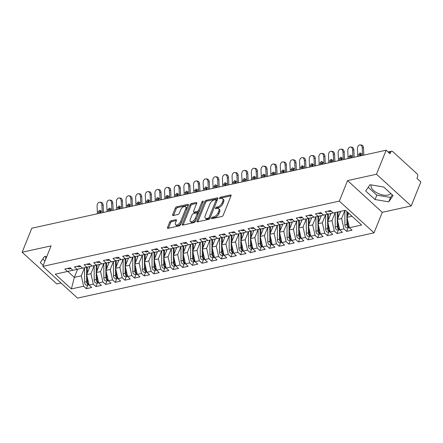 <?xml version="1.0" encoding="UTF-8"?>
<svg xmlns="http://www.w3.org/2000/svg" width="443" height="443" viewBox="0 0 443 443"><rect width="100%" height="100%" fill="white"/><g stroke="black" fill="none" stroke-linecap="round" stroke-linejoin="round"><path stroke-width="0.66" d="M211.427 218.094A0.941 0.482 -47.6 0 0 211.455 218.643A0.941 0.482 -47.6 0 0 211.787 218.704L221.843 216.489A1.346 0.692 -47.6 0 0 223.222 215.204L231.008 195.828A1.346 0.692 -47.6 0 0 230.969 195.042A1.346 0.692 -47.6 0 0 230.498 194.959L220.442 197.174A0.941 0.482 -47.6 0 0 219.473 198.071A0.941 0.482 -47.6 0 0 219.501 198.619A0.941 0.482 -47.6 0 0 219.833 198.68L221.135 198.392A4.303 2.209 -47.6 0 1 222.657 198.663A4.303 2.209 -47.6 0 1 222.779 201.172L222.131 202.789A4.303 2.209 -47.6 0 1 217.718 206.898L216.417 207.186A0.941 0.482 -47.6 0 0 215.453 208.083A0.941 0.482 -47.6 0 0 215.481 208.631A0.941 0.482 -47.6 0 0 215.813 208.692L217.114 208.404A4.303 2.209 -47.6 0 1 218.632 208.675A4.303 2.209 -47.6 0 1 218.753 211.184L218.106 212.801A4.303 2.209 -47.6 0 1 213.692 216.909L212.391 217.197A0.941 0.482 -47.6 0 0 211.427 218.094M390.748 193.447A10.687 5.405 21.9 0 1 387.907 195.081A10.687 5.405 21.9 0 1 376.135 192.412A10.687 5.405 21.9 0 1 371.223 184.919M171.087 220.747A1.346 0.692 -47.6 0 0 169.708 222.032L167.526 227.464A1.346 0.692 -47.6 0 0 167.565 228.25A1.346 0.692 -47.6 0 0 168.035 228.333L179.205 225.875A1.346 0.692 -47.6 0 0 180.583 224.59L188.375 205.214A1.346 0.692 -47.6 0 0 188.336 204.428A1.346 0.692 -47.6 0 0 187.86 204.345L176.691 206.803A1.346 0.692 -47.6 0 0 175.312 208.088L172.676 214.656A1.346 0.692 -47.6 0 0 172.715 215.442A1.346 0.692 -47.6 0 0 173.185 215.525L177.97 214.473A1.346 0.692 -47.6 0 0 179.349 213.188L180.655 209.932A3.599 1.85 -47.6 0 1 183.07 207.058A3.599 1.85 -47.6 0 1 185.611 206.72A3.599 1.85 -47.6 0 1 185.717 208.814L180.589 221.572A3.599 1.85 -47.6 0 1 178.175 224.446A3.599 1.85 -47.6 0 1 175.633 224.784A3.599 1.85 -47.6 0 1 175.528 222.685L176.38 220.559A1.346 0.692 -47.6 0 0 176.342 219.778A1.346 0.692 -47.6 0 0 175.871 219.695L171.087 220.747L171.956 221.539A1.346 0.692 -47.6 0 0 170.577 222.823L168.395 228.256L167.526 227.464M376.489 174.232L347.561 180.6L382.27 212.324L411.193 205.956L376.489 174.232L386.141 150.216L390.05 153.782L390.754 152.027L388.638 152.497M347.561 180.6L339.316 201.111L42.833 266.376L51.078 245.871L22.15 252.239L31.807 228.217L386.141 150.216M196.958 220.985A1.346 0.692 -47.6 0 0 196.997 221.771A1.346 0.692 -47.6 0 0 197.473 221.854L208.636 219.396A1.346 0.692 -47.6 0 0 210.021 218.111L217.806 198.735A1.346 0.692 -47.6 0 0 217.768 197.949A1.346 0.692 -47.6 0 0 217.291 197.866L206.128 200.325A1.346 0.692 -47.6 0 0 204.749 201.609L196.958 220.985L197.822 221.777L205.613 202.401L204.749 201.609M193.923 222.635L182.754 225.094A1.346 0.692 -47.6 0 1 182.278 225.011A1.346 0.692 -47.6 0 1 182.239 224.224L190.03 204.849A1.346 0.692 -47.6 0 1 191.409 203.564L196.188 202.512A1.346 0.692 -47.6 0 1 196.664 202.595A1.346 0.692 -47.6 0 1 196.703 203.381L193.541 211.239A1.346 0.692 -47.6 0 0 193.585 212.025A1.346 0.692 -47.6 0 0 194.056 212.108L197.229 211.411A1.346 0.692 -47.6 0 0 198.608 210.126L201.897 201.942A0.941 0.482 -47.6 0 1 202.529 201.194A0.941 0.482 -47.6 0 1 203.193 201.1A0.941 0.482 -47.6 0 1 203.221 201.654L195.302 221.35A1.346 0.692 -47.6 0 1 193.923 222.635M339.316 201.111L374.025 232.835L77.536 298.106L42.833 266.376M348.115 227.746L346.653 231.379L352.052 230.194L349.361 227.735L361.61 225.038L345.468 210.287L333.225 212.983L330.533 210.525L325.134 211.71L327.826 214.168L323.584 215.104L320.893 212.646L315.494 213.831L318.185 216.289L313.937 217.225L311.252 214.766L305.853 215.957L308.538 218.416L304.297 219.346L301.605 216.887L296.206 218.078L298.898 220.536L294.656 221.472L291.965 219.014L286.566 220.199L289.257 222.657L285.015 223.593L282.324 221.135L276.925 222.325L279.616 224.784L275.374 225.714L272.683 223.255L267.284 224.446L269.975 226.905L265.728 227.84L263.042 225.382L257.643 226.567L260.329 229.025L256.087 229.961L253.402 227.503L247.997 228.693L250.688 231.152L246.446 232.082L243.755 229.624L238.356 230.814L241.047 233.273L236.806 234.209L234.114 231.75L228.715 232.935L231.407 235.394L227.165 236.329L224.474 233.871L219.075 235.061L221.766 237.52L217.519 238.45L214.833 235.992L209.434 237.182L212.119 239.641L207.878 240.577L205.192 238.118L199.787 239.303L202.479 241.762L198.237 242.698L195.546 240.239L190.147 241.429L192.838 243.888L188.596 244.818L185.905 242.36L180.506 243.55L183.197 246.009L178.955 246.945L176.264 244.486L170.865 245.671L173.556 248.13L169.315 249.066L166.623 246.607L161.224 247.792L163.91 250.251L159.668 251.187L156.983 248.728L151.584 249.918L154.269 252.377L150.027 253.307L147.336 250.849L141.937 252.039L144.628 254.498L140.387 255.434L137.695 252.975L132.296 254.16L134.988 256.619L130.746 257.555L128.055 255.096L122.656 256.287L125.347 258.745L121.105 259.676L118.414 257.217L113.015 258.407L115.701 260.866L111.459 261.802L108.773 259.343L103.374 260.528L106.06 262.987L101.818 263.923L99.127 261.464L93.728 262.655L96.419 265.113L92.177 266.044L89.486 263.585L84.087 264.776L86.778 267.234L82.536 268.17L79.845 265.711L74.446 266.896L77.137 269.355L72.896 270.291L70.204 267.832L64.805 269.023L67.497 271.481L72.84 270.241M346.653 231.379L343.962 228.92L339.72 229.856L337.372 219.462L340.634 211.35M338.469 229.873L337.012 233.505L342.411 232.315L339.72 229.856M337.012 233.505L334.321 231.047L330.079 231.977L327.731 221.583L331.01 213.432M328.828 231.994L327.371 235.626L332.771 234.436L330.079 231.977M327.371 235.626L324.68 233.168L320.439 234.098L318.091 223.704L321.369 215.553M319.187 234.114L317.725 237.747L323.124 236.556L320.439 234.098M317.725 237.747L315.039 235.288L310.792 236.224L308.45 225.83L311.722 217.674M309.546 236.235L308.084 239.868L313.483 238.683L310.792 236.224M308.084 239.868L305.393 237.409L301.151 238.345L298.803 227.951L302.082 219.8M299.905 238.362L298.444 241.994L303.843 240.804L301.151 238.345M298.444 241.994L295.752 239.536L291.511 240.466L289.163 230.072L292.441 221.921M290.259 240.483L288.803 244.115L294.202 242.925L291.511 240.466M288.803 244.115L286.112 241.656L281.87 242.592L279.522 232.198L282.8 224.042M280.618 242.603L279.162 246.236L284.561 245.051L281.87 242.592M279.162 246.236L276.471 243.777L272.229 244.713L269.881 234.319L273.159 226.168M270.978 244.73L269.516 248.362L274.915 247.172L272.229 244.713M269.516 248.362L266.83 245.904L262.583 246.834L260.24 236.44L263.513 228.289M261.337 246.851L259.875 250.483L265.274 249.293L262.583 246.834M259.875 250.483L257.184 248.025L252.942 248.96L250.594 238.567L253.872 230.41M251.696 248.972L250.234 252.604L255.633 251.419L252.942 248.96M250.234 252.604L247.543 250.145L243.301 251.081L240.953 240.687L244.231 232.536M242.05 251.098L240.593 254.731L245.992 253.54L243.301 251.081M240.593 254.731L237.902 252.272L233.66 253.202L231.312 242.808L234.591 234.657M232.409 253.219L230.953 256.851L236.352 255.661L233.66 253.202M230.953 256.851L228.261 254.393L224.02 255.329L221.672 244.935L224.95 236.778M222.768 255.34L221.306 258.972L226.705 257.787L224.02 255.329M221.306 258.972L218.62 256.514L214.379 257.449L212.031 247.056L215.309 238.899M213.127 257.466L211.665 261.099L217.064 259.908L214.379 257.449M211.665 261.099L208.974 258.64L204.732 259.57L202.385 249.176L205.663 241.025M203.487 259.587L202.025 263.22L207.424 262.029L204.732 259.57M202.025 263.22L199.333 260.761L195.092 261.697L192.744 251.303L196.022 243.146M193.846 261.708L192.384 265.34L197.783 264.155L195.092 261.697M192.384 265.34L189.693 262.882L185.451 263.818L183.103 253.424L186.381 245.267M184.199 263.834L182.743 267.467L188.142 266.276L185.451 263.818M182.743 267.467L180.052 265.008L175.81 265.938L173.462 255.545L176.74 247.393M174.559 265.955L173.097 269.588L178.501 268.397L175.81 265.938M173.097 269.588L170.411 267.129L166.169 268.059L163.821 257.665L167.1 249.514M164.918 268.076L163.456 271.709L168.855 270.518L166.169 268.059M163.456 271.709L160.77 269.25L156.523 270.186L154.175 259.792L157.453 251.635M155.277 270.197L153.815 273.829L159.214 272.644L156.523 270.186M153.815 273.829L151.124 271.371L146.882 272.307L144.534 261.913L147.812 253.761M145.636 272.323L144.174 275.956L149.573 274.765L146.882 272.307M144.174 275.956L141.483 273.497L137.241 274.427L134.893 264.034L138.172 255.882M135.99 274.444L134.534 278.077L139.933 276.886L137.241 274.427M134.534 278.077L131.842 275.618L127.601 276.554L125.253 266.16L128.531 258.003M126.349 276.565L124.887 280.197L130.292 279.012L127.601 276.554M124.887 280.197L122.202 277.739L117.96 278.675L115.612 268.281L118.89 260.13M116.708 278.691L115.246 282.324L120.646 281.133L117.96 278.675M115.246 282.324L112.561 279.865L108.313 280.796L105.971 270.402L109.244 262.25M107.068 280.812L105.606 284.445L111.005 283.254L108.313 280.796M105.606 284.445L102.914 281.986L98.673 282.922L96.325 272.528L99.603 264.371M97.427 282.933L95.965 286.566L101.364 285.381L98.673 282.922M95.965 286.566L93.274 284.107L89.032 285.043L86.684 274.649L89.962 266.498M87.78 285.059L86.324 288.692L91.723 287.501L89.032 285.043M86.324 288.692L83.633 286.233L71.389 288.925L55.248 274.173L67.497 271.481M77.137 269.355L82.481 268.115M77.608 269.25L74.341 277.368L81.285 275.839L84.547 267.727L84.563 282.113A2.741 1.899 -102.4 0 0 85.626 284.727A2.741 1.899 -102.4 0 0 87.099 285.209L88.977 284.794A2.741 1.899 77.6 0 1 87.653 284.279A2.741 1.899 77.6 0 1 86.584 281.67L84.563 282.113M83.633 286.233L81.285 275.839M67.823 271.404L74.341 277.368L71.389 288.925M86.778 267.234L92.122 265.994M86.684 274.649L90.926 273.713L94.187 265.601L94.204 279.993A2.741 1.899 -102.4 0 0 95.267 282.601A2.741 1.899 -102.4 0 0 96.74 283.088L98.617 282.673A2.741 1.899 77.6 0 1 97.294 282.158A2.741 1.899 77.6 0 1 96.231 279.544L94.204 279.993M93.274 284.107L90.926 273.713M96.419 265.113L101.763 263.873M96.325 272.528L100.567 271.592L103.828 263.48L103.845 277.872A2.741 1.899 -102.4 0 0 104.908 280.48A2.741 1.899 -102.4 0 0 106.381 280.962L108.258 280.552M102.914 281.986L100.567 271.592M106.06 262.987L111.403 261.747M105.971 270.402L110.213 269.471L113.474 261.359L113.486 275.745A2.741 1.899 -102.4 0 0 114.554 278.359A2.741 1.899 -102.4 0 0 116.022 278.841L117.899 278.425A2.741 1.899 77.6 0 1 116.575 277.911A2.741 1.899 77.6 0 1 115.512 275.302L113.486 275.745M112.561 279.865L110.213 269.471M115.701 260.866L121.044 259.626M115.612 268.281L119.854 267.345L123.115 259.233L123.126 273.624A2.741 1.899 -102.4 0 0 124.195 276.238A2.741 1.899 -102.4 0 0 125.662 276.72L127.545 276.305M122.202 277.739L119.854 267.345M125.347 258.745L130.691 257.505M125.253 266.16L129.494 265.224L132.756 257.112L132.773 271.504A2.741 1.899 -102.4 0 0 133.836 274.112A2.741 1.899 -102.4 0 0 135.309 274.594L137.186 274.184M131.842 275.618L129.494 265.224M134.988 256.619L140.331 255.384M134.893 264.034L139.135 263.103L142.397 254.991L142.413 269.377A2.741 1.899 -102.4 0 0 143.477 271.991A2.741 1.899 -102.4 0 0 144.95 272.473L146.827 272.057A2.741 1.899 77.6 0 1 145.503 271.542A2.741 1.899 77.6 0 1 144.435 268.934L142.413 269.377M141.483 273.497L139.135 263.103M144.628 254.498L149.972 253.258M144.534 261.913L148.776 260.977L152.038 252.87L152.054 267.256A2.741 1.899 -102.4 0 0 153.117 269.87A2.741 1.899 -102.4 0 0 154.59 270.352L156.468 269.937A2.741 1.899 77.6 0 1 155.144 269.422A2.741 1.899 77.6 0 1 154.081 266.813L152.054 267.256M151.124 271.371L148.776 260.977M154.269 252.377L159.613 251.137M154.175 259.792L158.422 258.856L161.678 250.744M160.77 269.25L158.422 258.856M163.91 250.251L169.254 249.016M163.821 257.665L168.063 256.735L171.325 248.623L171.336 263.009A2.741 1.899 -102.4 0 0 172.405 265.623A2.741 1.899 -102.4 0 0 173.872 266.105L175.755 265.689A2.741 1.899 77.6 0 1 174.426 265.174A2.741 1.899 77.6 0 1 173.363 262.566L171.336 263.009M170.411 267.129L168.063 256.735M173.556 248.13L178.9 246.889M173.462 255.545L177.704 254.609L180.965 246.502L180.982 260.888A2.741 1.899 -102.4 0 0 182.045 263.502A2.741 1.899 -102.4 0 0 183.513 263.984L185.395 263.568A2.741 1.899 77.6 0 1 184.072 263.053A2.741 1.899 77.6 0 1 183.003 260.445L180.982 260.888M180.052 265.008L177.704 254.609M183.197 246.009L188.541 244.769M183.103 253.424L187.345 252.488L190.606 244.375L190.623 258.767A2.741 1.899 -102.4 0 0 191.686 261.376A2.741 1.899 -102.4 0 0 193.159 261.857L195.036 261.448M189.693 262.882L187.345 252.488M192.838 243.888L198.182 242.648M192.744 251.303L196.985 250.367L200.247 242.255M199.333 260.761L196.985 250.367M202.479 241.762L207.822 240.521M202.385 249.176L206.632 248.246L209.888 240.134L209.904 254.52A2.741 1.899 -102.4 0 0 210.968 257.134A2.741 1.899 -102.4 0 0 212.441 257.616L214.318 257.2A2.741 1.899 77.6 0 1 212.994 256.685A2.741 1.899 77.6 0 1 211.931 254.077L209.904 254.52M208.974 258.64L206.632 248.246M212.119 239.641L217.463 238.4M212.031 247.056L216.273 246.12L219.534 238.007L219.545 252.399A2.741 1.899 -102.4 0 0 220.614 255.007A2.741 1.899 -102.4 0 0 222.081 255.495L223.964 255.079M218.62 256.514L216.273 246.12M221.766 237.52L227.109 236.28M221.672 244.935L225.913 243.999L229.175 235.886L229.192 250.278A2.741 1.899 -102.4 0 0 230.255 252.887A2.741 1.899 -102.4 0 0 231.722 253.368L233.605 252.959A2.741 1.899 77.6 0 1 232.276 252.444A2.741 1.899 77.6 0 1 231.213 249.83L229.192 250.278M228.261 254.393L225.913 243.999M231.407 235.394L236.75 234.153M231.312 242.808L235.554 241.878L238.816 233.766M237.902 252.272L235.554 241.878M241.047 233.273L246.391 232.032M240.953 240.687L245.195 239.752L248.457 231.639L248.473 246.031A2.741 1.899 -102.4 0 0 249.536 248.639A2.741 1.899 -102.4 0 0 251.009 249.127L252.887 248.711M247.543 250.145L245.195 239.752M250.688 231.152L256.032 229.911M250.594 238.567L254.841 237.631L258.097 229.518L258.114 243.91A2.741 1.899 -102.4 0 0 259.177 246.518A2.741 1.899 -102.4 0 0 260.65 247L262.527 246.59A2.741 1.899 77.6 0 1 261.204 246.075A2.741 1.899 77.6 0 1 260.141 243.462L258.114 243.91M257.184 248.025L254.841 237.631M260.329 229.025L265.673 227.785M260.24 236.44L264.482 235.51L267.744 227.397L267.755 241.784A2.741 1.899 -102.4 0 0 268.823 244.398A2.741 1.899 -102.4 0 0 270.291 244.879L272.174 244.464A2.741 1.899 77.6 0 1 270.845 243.949A2.741 1.899 77.6 0 1 269.781 241.341L267.755 241.784M266.83 245.904L264.482 235.51M269.975 226.905L275.319 225.664M269.881 234.319L274.123 233.383L277.384 225.271L277.401 239.663A2.741 1.899 -102.4 0 0 278.464 242.277A2.741 1.899 -102.4 0 0 279.932 242.758L281.814 242.343M276.471 243.777L274.123 233.383M279.616 224.784L284.96 223.543M279.522 232.198L283.764 231.263L287.025 223.15L287.042 237.542A2.741 1.899 -102.4 0 0 288.105 240.15A2.741 1.899 -102.4 0 0 289.578 240.632L291.455 240.222A2.741 1.899 77.6 0 1 290.132 239.707A2.741 1.899 77.6 0 1 289.063 237.094L287.042 237.542M286.112 241.656L283.764 231.263M289.257 222.657L294.601 221.422M289.163 230.072L293.404 229.142L296.666 221.029L296.683 235.416A2.741 1.899 -102.4 0 0 297.746 238.029A2.741 1.899 -102.4 0 0 299.219 238.511L301.096 238.096A2.741 1.899 77.6 0 1 299.773 237.581A2.741 1.899 77.6 0 1 298.709 234.973L296.683 235.416M295.752 239.536L293.404 229.142M298.898 220.536L304.241 219.296M298.803 227.951L303.045 227.015L306.307 218.908L306.323 233.295A2.741 1.899 -102.4 0 0 307.387 235.909A2.741 1.899 -102.4 0 0 308.86 236.39L310.737 235.975A2.741 1.899 77.6 0 1 309.413 235.46A2.741 1.899 77.6 0 1 308.35 232.852L306.323 233.295M305.393 237.409L303.045 227.015M308.538 218.416L313.882 217.175M308.45 225.83L312.692 224.894L315.953 216.782L315.964 231.174A2.741 1.899 -102.4 0 0 317.033 233.782A2.741 1.899 -102.4 0 0 318.5 234.264L320.383 233.854A2.741 1.899 77.6 0 1 319.054 233.339A2.741 1.899 77.6 0 1 317.991 230.725L315.964 231.174M315.039 235.288L312.692 224.894M318.185 216.289L323.528 215.054M318.091 223.704L322.332 222.774L325.594 214.661L325.605 229.048A2.741 1.899 -102.4 0 0 326.674 231.661A2.741 1.899 -102.4 0 0 328.141 232.143L330.024 231.728M324.68 233.168L322.332 222.774M327.826 214.168L333.169 212.928M327.731 221.583L331.973 220.647L335.235 212.54L335.251 226.927A2.741 1.899 -102.4 0 0 336.315 229.54A2.741 1.899 -102.4 0 0 337.787 230.022L339.665 229.607A2.741 1.899 77.6 0 1 338.341 229.092A2.741 1.899 77.6 0 1 337.273 226.484L335.251 226.927M334.321 231.047L331.973 220.647M411.193 205.956L420.85 181.94L416.946 178.368L417.649 176.613A2.054 1.423 77.6 0 0 417.013 173.783L392.714 151.572A2.054 1.423 77.6 0 0 391.612 151.213A2.054 1.423 77.6 0 0 390.754 152.027M337.372 219.462L341.614 218.526L344.875 210.414L344.892 224.806A2.741 1.899 -102.4 0 0 345.955 227.414A2.741 1.899 -102.4 0 0 347.428 227.896L349.305 227.486A2.741 1.899 77.6 0 1 347.982 226.971A2.741 1.899 77.6 0 1 346.919 224.357L344.892 224.806M343.962 228.92L341.614 218.526M22.15 252.239L56.859 283.963L61.056 283.038M382.27 212.324L374.025 232.835M375.049 199.544L388.749 201.842L393.079 195.573L383.71 187.012L370.01 184.714L365.68 190.983L375.049 199.544L376.81 195.158L390.51 197.456L392.299 194.865M46.72 256.707L44.599 256.353L40.269 262.621L43.248 265.346M45.812 256.558A10.687 5.405 -158.1 0 0 45.839 258.895M349.361 227.735L347.013 217.341L348.674 213.216M347.013 217.341L351.986 216.245M368.222 187.306L376.81 195.158M390.51 197.456L388.749 201.842M42.81 258.945L45.009 260.955M212.49 218.549A0.941 0.482 -47.6 0 1 213.26 217.989L214.562 217.701A4.303 2.209 -47.6 0 0 218.975 213.592L218.106 212.801M218.632 208.675L219.495 209.467A4.303 2.209 -47.6 0 1 219.623 211.975L218.975 213.592M222.657 198.663L223.521 199.455A4.303 2.209 -47.6 0 1 223.649 201.964L223.001 203.581A4.303 2.209 -47.6 0 1 218.587 207.689L217.286 207.977A0.941 0.482 -47.6 0 0 216.516 208.537M231.008 195.834L221.306 197.966A0.941 0.482 -47.6 0 0 220.542 198.525M217.806 198.735L206.992 201.116A1.346 0.692 -47.6 0 0 205.613 202.401M208.204 218.117A0.941 0.482 -47.6 0 0 209.168 217.22L216.007 200.208A0.941 0.482 -47.6 0 0 215.979 199.66A0.941 0.482 -47.6 0 0 215.647 199.605L214.274 199.904A4.303 2.209 -47.6 0 0 209.86 204.018L205.187 215.641A4.303 2.209 -47.6 0 0 205.314 218.15A4.303 2.209 -47.6 0 0 206.831 218.421L208.204 218.117L209.074 218.914A0.941 0.482 -47.6 0 0 210.037 218.011L209.168 217.22M215.979 199.66L216.849 200.452A0.941 0.482 -47.6 0 1 216.876 201.006L210.037 218.011M205.314 218.15L206.183 218.947A4.303 2.209 -47.6 0 0 207.701 219.213L206.831 218.421M209.074 218.914L207.701 219.213M182.239 224.224L183.109 225.016L190.9 205.641L190.03 204.849M196.703 203.381L192.279 204.356A1.346 0.692 -47.6 0 0 190.9 205.641M193.585 212.025L194.449 212.817A1.346 0.692 -47.6 0 0 194.926 212.9L198.093 212.203A1.346 0.692 -47.6 0 0 199.477 210.918L202.761 202.733L201.897 201.942M190.263 219.396A3.599 1.85 -47.6 0 0 190.368 221.489A3.599 1.85 -47.6 0 0 192.915 221.151A3.599 1.85 -47.6 0 0 195.33 218.277L197.135 213.786A1.346 0.692 -47.6 0 0 197.096 213A1.346 0.692 -47.6 0 0 196.62 212.917L193.453 213.615A1.346 0.692 -47.6 0 0 192.074 214.899L190.263 219.396M190.368 221.489L191.238 222.286A3.599 1.85 -47.6 0 0 193.779 221.943A3.599 1.85 -47.6 0 0 196.199 219.075L195.33 218.277M197.096 213L197.966 213.792A1.346 0.692 -47.6 0 1 198.004 214.578L196.199 219.075M176.38 220.564L171.956 221.539M175.633 224.784L176.502 225.576A3.599 1.85 -47.6 0 0 179.044 225.238A3.599 1.85 -47.6 0 0 181.458 222.364L180.589 221.572M185.611 206.72L186.481 207.512A3.599 1.85 -47.6 0 1 186.586 209.611L181.458 222.364M188.375 205.22L177.56 207.595A1.346 0.692 -47.6 0 0 176.181 208.88L173.545 215.448L172.676 214.656M347.683 220.304L347.689 224.191A2.741 1.899 77.6 0 0 348.752 226.799A2.741 1.899 77.6 0 0 349.228 227.132M346.908 211.599L346.919 224.357M347.677 212.302L347.683 215.68M328.075 211.062A2.741 1.899 77.6 0 0 328.174 211.161A2.741 1.899 77.6 0 0 329.642 211.643L331.347 211.267M331.303 211.228A2.741 1.899 -102.4 0 1 330.196 210.713A2.741 1.899 -102.4 0 1 330.096 210.619M362.368 155.449A5.067 3.516 77.6 0 0 362.518 153.715L362.236 147.763A3.428 2.398 -82.8 0 0 360.248 144.894L361.51 145.055A3.428 2.398 97.2 0 1 363.498 147.923L363.781 153.876A6.85 4.751 -102.4 0 1 363.753 155.144M360.248 144.894A3.428 2.398 -82.8 0 0 357.412 148.826L357.695 154.779L359.146 154.457A1.368 0.958 97.2 0 1 360.048 153.012A1.368 0.958 97.2 0 1 360.281 153.001A1.368 0.958 97.2 0 1 361.067 154.037L361.073 154.147A5.067 3.516 -102.4 0 1 360.923 155.764M360.868 153.422A1.368 0.958 -82.8 0 0 360.408 154.618L360.408 154.729A6.85 4.751 -102.4 0 1 360.375 155.886M357.545 156.512A5.067 3.516 77.6 0 0 357.695 154.779M360.408 154.729L359.146 154.457M359.146 154.574A5.067 3.516 -102.4 0 1 358.996 156.191M338.042 222.425L338.048 226.312A2.741 1.899 77.6 0 0 339.111 228.926A2.741 1.899 77.6 0 0 339.587 229.258M337.261 212.092L337.273 226.484M338.031 211.92L338.037 217.806M340.058 212.778L340.058 211.477M328.401 224.551L328.401 228.433A2.741 1.899 77.6 0 0 329.47 231.047A2.741 1.899 77.6 0 0 329.941 231.379M327.621 214.213L327.632 228.605A2.741 1.899 77.6 0 0 328.695 231.213A2.741 1.899 77.6 0 0 330.018 231.722M328.39 214.035L328.396 219.927M330.417 214.899L330.417 213.57M318.761 226.672L318.761 230.559A2.741 1.899 77.6 0 0 319.829 233.168A2.741 1.899 77.6 0 0 320.3 233.5M317.98 216.339L317.991 230.725M318.75 216.162L318.755 222.048M320.776 217.02L320.776 215.691M309.114 228.793L309.12 232.68A2.741 1.899 77.6 0 0 310.183 235.288A2.741 1.899 77.6 0 0 310.659 235.626M308.339 218.46L308.35 232.852M309.109 218.283L309.114 224.175M311.136 219.147L311.136 217.812M318.428 213.188A2.741 1.899 77.6 0 0 318.528 213.282A2.741 1.899 77.6 0 0 320.001 213.764L321.707 213.388M321.662 213.349A2.741 1.899 -102.4 0 1 320.555 212.839A2.741 1.899 -102.4 0 1 320.455 212.74M352.728 157.57A5.067 3.516 77.6 0 0 352.872 155.842L352.589 149.889A3.428 2.398 -82.8 0 0 350.607 147.021L351.869 147.176A3.428 2.398 97.2 0 1 353.852 150.044L354.134 155.997A6.85 4.751 -102.4 0 1 354.107 157.265M350.607 147.021A3.428 2.398 -82.8 0 0 347.772 150.947L348.054 156.9L349.505 156.584A1.368 0.958 97.2 0 1 350.407 155.133A1.368 0.958 97.2 0 1 350.64 155.122A1.368 0.958 97.2 0 1 351.426 156.157L351.432 156.268A5.067 3.516 -102.4 0 1 351.282 157.891M351.227 155.548A1.368 0.958 -82.8 0 0 350.767 156.739L350.767 156.855A6.85 4.751 -102.4 0 1 350.734 158.007M347.905 158.633A5.067 3.516 77.6 0 0 348.054 156.9M350.767 156.855L349.505 156.584M349.505 156.695A5.067 3.516 -102.4 0 1 349.35 158.312M308.788 215.309A2.741 1.899 77.6 0 0 308.887 215.403A2.741 1.899 77.6 0 0 310.36 215.891L312.066 215.514M312.022 215.47A2.741 1.899 -102.4 0 1 310.914 214.96A2.741 1.899 -102.4 0 1 310.814 214.861M343.087 159.696A5.067 3.516 77.6 0 0 343.231 157.963L342.948 152.01A3.428 2.398 -82.8 0 0 340.966 149.141L342.229 149.302A3.428 2.398 97.2 0 1 344.211 152.171L344.493 158.123A6.85 4.751 -102.4 0 1 344.466 159.391M340.966 149.141A3.428 2.398 -82.8 0 0 338.131 153.073L338.413 159.026L339.859 158.705A1.368 0.958 97.2 0 1 340.761 157.259A1.368 0.958 97.2 0 1 340.999 157.248A1.368 0.958 97.2 0 1 341.78 158.284L341.791 158.395A5.067 3.516 -102.4 0 1 341.636 160.012M341.586 157.669A1.368 0.958 -82.8 0 0 341.121 158.865L341.127 158.976A6.85 4.751 -102.4 0 1 341.093 160.133M338.264 160.754A5.067 3.516 77.6 0 0 338.413 159.026M341.127 158.976L339.859 158.705M339.864 158.815A5.067 3.516 -102.4 0 1 339.709 160.438M299.147 217.43A2.741 1.899 77.6 0 0 299.246 217.53A2.741 1.899 77.6 0 0 300.719 218.011L302.425 217.635M302.381 217.596A2.741 1.899 -102.4 0 1 301.273 217.081A2.741 1.899 -102.4 0 1 301.174 216.987M333.441 161.817A5.067 3.516 77.6 0 0 333.59 160.084L333.308 154.131A3.428 2.398 -82.8 0 0 331.325 151.262L332.588 151.423A3.428 2.398 97.2 0 1 334.57 154.291L334.853 160.244A6.85 4.751 -102.4 0 1 334.825 161.512M331.325 151.262A3.428 2.398 -82.8 0 0 328.485 155.194L328.767 161.147L330.218 160.826A1.368 0.958 97.2 0 1 331.12 159.38A1.368 0.958 97.2 0 1 331.358 159.369A1.368 0.958 97.2 0 1 332.139 160.405L332.15 160.516A5.067 3.516 -102.4 0 1 331.995 162.132M331.945 159.79A1.368 0.958 -82.8 0 0 331.48 160.986L331.48 161.097A6.85 4.751 -102.4 0 1 331.453 162.254M328.623 162.88A5.067 3.516 77.6 0 0 328.767 161.147M331.48 161.097L330.218 160.826M330.218 160.942A5.067 3.516 -102.4 0 1 330.068 162.559M289.506 219.556A2.741 1.899 77.6 0 0 289.606 219.65A2.741 1.899 77.6 0 0 291.079 220.132L292.784 219.756M292.734 219.717A2.741 1.899 -102.4 0 1 291.632 219.207A2.741 1.899 -102.4 0 1 291.527 219.108M323.8 163.938A5.067 3.516 77.6 0 0 323.949 162.21L323.667 156.257A3.428 2.398 -82.8 0 0 321.684 153.389L322.947 153.544A3.428 2.398 97.2 0 1 324.929 156.412L325.212 162.365A6.85 4.751 -102.4 0 1 325.184 163.633M321.684 153.389A3.428 2.398 -82.8 0 0 318.844 157.315L319.126 163.268L320.577 162.952A1.368 0.958 97.2 0 1 321.48 161.501A1.368 0.958 97.2 0 1 321.712 161.49A1.368 0.958 97.2 0 1 322.498 162.526L322.504 162.636A5.067 3.516 -102.4 0 1 322.354 164.259M322.305 161.911A1.368 0.958 -82.8 0 0 321.839 163.107L321.839 163.223A6.85 4.751 -102.4 0 1 321.806 164.375M318.982 165.001A5.067 3.516 77.6 0 0 319.126 163.268M321.839 163.223L320.577 162.952M320.577 163.063A5.067 3.516 -102.4 0 1 320.427 164.68M299.474 230.914L299.479 234.801A2.741 1.899 77.6 0 0 300.542 237.415A2.741 1.899 77.6 0 0 301.019 237.747M298.693 220.581L298.709 234.973M299.468 220.404L299.474 226.295M301.495 221.267L301.489 219.933M279.865 221.677A2.741 1.899 77.6 0 0 279.965 221.771A2.741 1.899 77.6 0 0 281.432 222.259L283.138 221.882M283.094 221.838A2.741 1.899 -102.4 0 1 281.986 221.328A2.741 1.899 -102.4 0 1 281.886 221.229M314.159 166.059A5.067 3.516 77.6 0 0 314.308 164.331L314.026 158.378A3.428 2.398 -82.8 0 0 312.038 155.51L313.301 155.67A3.428 2.398 97.2 0 1 315.289 158.533L315.571 164.491A6.85 4.751 -102.4 0 1 315.543 165.76M312.038 155.51A3.428 2.398 -82.8 0 0 309.203 159.441L309.485 165.394L310.936 165.073A1.368 0.958 97.2 0 1 311.839 163.628A1.368 0.958 97.2 0 1 312.071 163.617A1.368 0.958 97.2 0 1 312.858 164.652L312.863 164.763A5.067 3.516 -102.4 0 1 312.714 166.38M312.658 164.037A1.368 0.958 -82.8 0 0 312.199 165.233L312.199 165.344A6.85 4.751 -102.4 0 1 312.165 166.502M309.336 167.122A5.067 3.516 77.6 0 0 309.485 165.394M312.199 165.344L310.936 165.073M310.936 165.184A5.067 3.516 -102.4 0 1 310.787 166.806M289.833 233.04L289.838 236.927A2.741 1.899 77.6 0 0 290.901 239.536A2.741 1.899 77.6 0 0 291.378 239.868M289.052 222.702L289.063 237.094M289.827 222.53L289.827 228.416M291.848 223.388L291.848 222.059M280.192 235.161L280.192 239.048A2.741 1.899 77.6 0 0 281.261 241.656A2.741 1.899 77.6 0 0 281.731 241.994M279.411 224.828L279.422 239.22A2.741 1.899 77.6 0 0 280.485 241.828A2.741 1.899 77.6 0 0 281.809 242.332M280.181 224.651L280.186 230.543M282.208 225.515L282.208 224.18M270.551 237.282L270.551 241.169A2.741 1.899 77.6 0 0 271.62 243.783A2.741 1.899 77.6 0 0 272.091 244.115M269.77 226.949L269.781 241.341M270.54 226.772L270.546 232.664M272.567 227.636L272.567 226.301M260.905 239.408L260.91 243.29A2.741 1.899 77.6 0 0 261.974 245.904A2.741 1.899 77.6 0 0 262.45 246.236M260.13 229.07L260.141 243.462M260.899 228.898L260.905 234.784M262.926 229.756L262.926 228.427M270.219 223.798A2.741 1.899 77.6 0 0 270.324 223.898A2.741 1.899 77.6 0 0 271.792 224.379L273.497 224.003M273.453 223.964A2.741 1.899 -102.4 0 1 272.345 223.449A2.741 1.899 -102.4 0 1 272.246 223.355M304.518 168.185A5.067 3.516 77.6 0 0 304.662 166.452L304.38 160.499A3.428 2.398 -82.8 0 0 302.397 157.63L303.66 157.791A3.428 2.398 97.2 0 1 305.642 160.659L305.925 166.612A6.85 4.751 -102.4 0 1 305.897 167.88M302.397 157.63A3.428 2.398 -82.8 0 0 299.562 161.562L299.845 167.515L301.295 167.194A1.368 0.958 97.2 0 1 302.198 165.748A1.368 0.958 97.2 0 1 302.431 165.737A1.368 0.958 97.2 0 1 303.217 166.773L303.222 166.884A5.067 3.516 -102.4 0 1 303.073 168.501M303.018 166.158A1.368 0.958 -82.8 0 0 302.558 167.354L302.558 167.465A6.85 4.751 -102.4 0 1 302.525 168.622M299.695 169.243A5.067 3.516 77.6 0 0 299.845 167.515M302.558 167.465L301.295 167.194M301.295 167.31A5.067 3.516 -102.4 0 1 301.14 168.927M260.578 225.924A2.741 1.899 77.6 0 0 260.678 226.019A2.741 1.899 77.6 0 0 262.151 226.5L263.856 226.124M263.812 226.085A2.741 1.899 -102.4 0 1 262.705 225.57A2.741 1.899 -102.4 0 1 262.605 225.476M294.877 170.306A5.067 3.516 77.6 0 0 295.021 168.578L294.739 162.62A3.428 2.398 -82.8 0 0 292.757 159.757L294.019 159.912A3.428 2.398 97.2 0 1 296.002 162.78L296.284 168.733A6.85 4.751 -102.4 0 1 296.256 170.001M292.757 159.757A3.428 2.398 -82.8 0 0 289.921 163.683L290.204 169.636L291.649 169.32A1.368 0.958 97.2 0 1 292.552 167.869A1.368 0.958 97.2 0 1 292.79 167.858A1.368 0.958 97.2 0 1 293.571 168.894L293.582 169.004A5.067 3.516 -102.4 0 1 293.427 170.627M293.377 168.279A1.368 0.958 -82.8 0 0 292.912 169.475L292.917 169.591A6.85 4.751 -102.4 0 1 292.884 170.743M290.054 171.369A5.067 3.516 77.6 0 0 290.204 169.636M292.917 169.591L291.649 169.32M291.655 169.431A5.067 3.516 -102.4 0 1 291.5 171.048M250.937 228.045A2.741 1.899 77.6 0 0 251.037 228.139A2.741 1.899 77.6 0 0 252.51 228.621L254.216 228.25M254.171 228.206A2.741 1.899 -102.4 0 1 253.064 227.696A2.741 1.899 -102.4 0 1 252.964 227.597M285.231 172.427A5.067 3.516 77.6 0 0 285.381 170.699L285.098 164.746A3.428 2.398 -82.8 0 0 283.116 161.878L284.378 162.038A3.428 2.398 97.2 0 1 286.361 164.901L286.643 170.86A6.85 4.751 -102.4 0 1 286.615 172.122M283.116 161.878A3.428 2.398 -82.8 0 0 280.275 165.804L280.557 171.762L282.008 171.441A1.368 0.958 97.2 0 1 282.911 169.996A1.368 0.958 97.2 0 1 283.149 169.985A1.368 0.958 97.2 0 1 283.93 171.02L283.941 171.131A5.067 3.516 -102.4 0 1 283.786 172.748M283.736 170.405A1.368 0.958 -82.8 0 0 283.271 171.602L283.271 171.712A6.85 4.751 -102.4 0 1 283.243 172.87M280.413 173.49A5.067 3.516 77.6 0 0 280.557 171.762M283.271 171.712L282.008 171.441M282.008 171.552A5.067 3.516 -102.4 0 1 281.859 173.174M241.297 230.166A2.741 1.899 77.6 0 0 241.396 230.266A2.741 1.899 77.6 0 0 242.869 230.748L244.575 230.371M244.525 230.327A2.741 1.899 -102.4 0 1 243.423 229.817A2.741 1.899 -102.4 0 1 243.323 229.723M275.59 174.553A5.067 3.516 77.6 0 0 275.74 172.82L275.457 166.867A3.428 2.398 -82.8 0 0 273.475 163.999L274.738 164.159A3.428 2.398 97.2 0 1 276.72 167.028L277.002 172.98A6.85 4.751 -102.4 0 1 276.975 174.249M273.475 163.999A3.428 2.398 -82.8 0 0 270.634 167.93L270.917 173.883L272.367 173.562A1.368 0.958 97.2 0 1 273.27 172.117A1.368 0.958 97.2 0 1 273.503 172.106A1.368 0.958 97.2 0 1 274.289 173.141L274.3 173.252A5.067 3.516 -102.4 0 1 274.145 174.869M274.095 172.526A1.368 0.958 -82.8 0 0 273.63 173.722L273.63 173.833A6.85 4.751 -102.4 0 1 273.597 174.991M270.773 175.611A5.067 3.516 77.6 0 0 270.917 173.883M273.63 173.833L272.367 173.562M272.367 173.678A5.067 3.516 -102.4 0 1 272.218 175.295M251.264 241.529L251.27 245.416A2.741 1.899 77.6 0 0 252.333 248.025A2.741 1.899 77.6 0 0 252.809 248.362M250.483 231.196L250.5 245.583A2.741 1.899 77.6 0 0 251.563 248.196A2.741 1.899 77.6 0 0 252.887 248.7M251.259 231.019L251.264 236.911M253.285 231.883L253.28 230.548M241.623 243.65L241.629 247.537A2.741 1.899 77.6 0 0 242.692 250.151A2.741 1.899 77.6 0 0 243.168 250.483M240.842 233.317L240.854 247.709A2.741 1.899 77.6 0 0 241.922 250.317A2.741 1.899 77.6 0 0 243.246 250.827L241.369 251.247A2.741 1.899 -102.4 0 1 239.896 250.766A2.741 1.899 -102.4 0 1 238.832 248.152L238.821 233.766M241.618 233.14L241.618 239.032M243.639 234.004L243.639 232.669M231.982 245.776L231.982 249.658A2.741 1.899 77.6 0 0 233.051 252.272A2.741 1.899 77.6 0 0 233.522 252.604M231.202 235.438L231.213 249.83M231.971 235.261L231.977 241.153M233.998 236.125L233.998 234.796M222.342 247.897L222.342 251.785A2.741 1.899 77.6 0 0 223.41 254.393A2.741 1.899 77.6 0 0 223.881 254.725M221.561 237.564L221.572 251.951A2.741 1.899 77.6 0 0 222.635 254.564A2.741 1.899 77.6 0 0 223.959 255.068M222.331 237.387L222.336 243.273M224.357 238.251L224.357 236.916M212.701 250.018L212.701 253.905A2.741 1.899 77.6 0 0 213.764 256.519A2.741 1.899 77.6 0 0 214.24 256.851M211.92 239.685L211.931 254.077M212.69 239.508L212.695 245.4M214.717 240.372L214.717 239.037M231.656 232.287A2.741 1.899 77.6 0 0 231.755 232.387A2.741 1.899 77.6 0 0 233.223 232.868L234.928 232.492M234.884 232.453A2.741 1.899 -102.4 0 1 233.777 231.938A2.741 1.899 -102.4 0 1 233.677 231.844M265.95 176.674A5.067 3.516 77.6 0 0 266.099 174.946L265.817 168.988A3.428 2.398 -82.8 0 0 263.834 166.125L265.097 166.28A3.428 2.398 97.2 0 1 267.079 169.148L267.362 175.101A6.85 4.751 -102.4 0 1 267.334 176.369M263.834 166.125A3.428 2.398 -82.8 0 0 260.993 170.051L261.276 176.004L262.727 175.688A1.368 0.958 97.2 0 1 263.629 174.237A1.368 0.958 97.2 0 1 263.862 174.226A1.368 0.958 97.2 0 1 264.648 175.262L264.654 175.373A5.067 3.516 -102.4 0 1 264.504 176.995M264.449 174.647A1.368 0.958 -82.8 0 0 263.989 175.843L263.989 175.96A6.85 4.751 -102.4 0 1 263.956 177.111M261.126 177.737A5.067 3.516 77.6 0 0 261.276 176.004M263.989 175.96L262.727 175.688M262.727 175.799A5.067 3.516 -102.4 0 1 262.577 177.416M222.009 234.413A2.741 1.899 77.6 0 0 222.115 234.508A2.741 1.899 77.6 0 0 223.582 234.989L225.288 234.618M225.243 234.574A2.741 1.899 -102.4 0 1 224.136 234.065A2.741 1.899 -102.4 0 1 224.036 233.965M256.309 178.795A5.067 3.516 77.6 0 0 256.458 177.067L256.176 171.114A3.428 2.398 -82.8 0 0 254.188 168.246L255.45 168.406A3.428 2.398 97.2 0 1 257.438 171.269L257.715 177.222A6.85 4.751 -102.4 0 1 257.693 178.49M254.188 168.246A3.428 2.398 -82.8 0 0 251.353 172.172L251.635 178.125L253.086 177.809A1.368 0.958 97.2 0 1 253.989 176.364A1.368 0.958 97.2 0 1 254.221 176.347A1.368 0.958 97.2 0 1 255.007 177.383L255.013 177.499A5.067 3.516 -102.4 0 1 254.863 179.116M254.808 176.774A1.368 0.958 -82.8 0 0 254.348 177.964L254.348 178.08A6.85 4.751 -102.4 0 1 254.315 179.238M251.486 179.858A5.067 3.516 77.6 0 0 251.635 178.125M254.348 178.08L253.086 177.809M253.086 177.92A5.067 3.516 -102.4 0 1 252.931 179.542M212.369 236.534A2.741 1.899 77.6 0 0 212.468 236.634A2.741 1.899 77.6 0 0 213.941 237.116L215.647 236.739M215.603 236.695A2.741 1.899 -102.4 0 1 214.495 236.185A2.741 1.899 -102.4 0 1 214.395 236.091M246.668 180.921A5.067 3.516 77.6 0 0 246.812 179.188L246.529 173.235A3.428 2.398 -82.8 0 0 244.547 170.367L245.81 170.527A3.428 2.398 97.2 0 1 247.792 173.396L248.074 179.349A6.85 4.751 -102.4 0 1 248.047 180.617M244.547 170.367A3.428 2.398 -82.8 0 0 241.712 174.298L241.994 180.251L243.44 179.93A1.368 0.958 97.2 0 1 244.342 178.485A1.368 0.958 97.2 0 1 244.58 178.474A1.368 0.958 97.2 0 1 245.367 179.509L245.372 179.62A5.067 3.516 -102.4 0 1 245.217 181.237M245.167 178.894A1.368 0.958 -82.8 0 0 244.702 180.091L244.708 180.201A6.85 4.751 -102.4 0 1 244.674 181.359M241.845 181.979A5.067 3.516 77.6 0 0 241.994 180.251M244.708 180.201L243.44 179.93M243.445 180.046A5.067 3.516 -102.4 0 1 243.29 181.663M202.728 238.655A2.741 1.899 77.6 0 0 202.828 238.755A2.741 1.899 77.6 0 0 204.301 239.237L206.006 238.86M205.962 238.821A2.741 1.899 -102.4 0 1 204.854 238.306A2.741 1.899 -102.4 0 1 204.755 238.212M237.022 183.042A5.067 3.516 77.6 0 0 237.171 181.309L236.889 175.356A3.428 2.398 -82.8 0 0 234.906 172.493L236.169 172.648A3.428 2.398 97.2 0 1 238.151 175.517L238.434 181.469A6.85 4.751 -102.4 0 1 238.406 182.737M234.906 172.493A3.428 2.398 -82.8 0 0 232.071 176.419L232.353 182.372L233.799 182.051A1.368 0.958 97.2 0 1 234.701 180.606A1.368 0.958 97.2 0 1 234.94 180.594A1.368 0.958 97.2 0 1 235.72 181.63L235.731 181.741A5.067 3.516 -102.4 0 1 235.576 183.358M235.526 181.015A1.368 0.958 -82.8 0 0 235.061 182.211L235.067 182.328A6.85 4.751 -102.4 0 1 235.034 183.48M232.204 184.105A5.067 3.516 77.6 0 0 232.353 182.372M235.067 182.328L233.799 182.051M233.799 182.167A5.067 3.516 -102.4 0 1 233.649 183.784M193.087 240.782A2.741 1.899 77.6 0 0 193.187 240.876A2.741 1.899 77.6 0 0 194.66 241.357L196.365 240.986M196.315 240.942A2.741 1.899 -102.4 0 1 195.213 240.433A2.741 1.899 -102.4 0 1 195.114 240.333M227.381 185.163A5.067 3.516 77.6 0 0 227.53 183.435L227.248 177.482A3.428 2.398 -82.8 0 0 225.266 174.614L226.528 174.769A3.428 2.398 97.2 0 1 228.51 177.637L228.793 183.59A6.85 4.751 -102.4 0 1 228.765 184.858M225.266 174.614A3.428 2.398 -82.8 0 0 222.425 178.54L222.707 184.493L224.158 184.177A1.368 0.958 97.2 0 1 225.061 182.726A1.368 0.958 97.2 0 1 225.293 182.715A1.368 0.958 97.2 0 1 226.08 183.751L226.091 183.867A5.067 3.516 -102.4 0 1 225.936 185.484M225.886 183.142A1.368 0.958 -82.8 0 0 225.421 184.332L225.421 184.449A6.85 4.751 -102.4 0 1 225.393 185.606M222.563 186.226A5.067 3.516 77.6 0 0 222.707 184.493M225.421 184.449L224.158 184.177M224.158 184.288A5.067 3.516 -102.4 0 1 224.008 185.905M203.055 252.145L203.06 256.026A2.741 1.899 77.6 0 0 204.123 258.64A2.741 1.899 77.6 0 0 204.6 258.972M202.279 241.806L202.29 256.198A2.741 1.899 77.6 0 0 203.354 258.812A2.741 1.899 77.6 0 0 204.677 259.316L202.8 259.736A2.741 1.899 -102.4 0 1 201.327 259.255A2.741 1.899 -102.4 0 1 200.264 256.647L200.253 242.255M203.049 241.629L203.055 247.521M205.076 242.493L205.07 241.164M183.446 242.902A2.741 1.899 77.6 0 0 183.546 242.997A2.741 1.899 77.6 0 0 185.013 243.484L186.719 243.107M186.675 243.063A2.741 1.899 -102.4 0 1 185.567 242.554A2.741 1.899 -102.4 0 1 185.467 242.459M217.74 187.289A5.067 3.516 77.6 0 0 217.89 185.556L217.607 179.603A3.428 2.398 -82.8 0 0 215.625 176.735L216.887 176.895A3.428 2.398 97.2 0 1 218.87 179.764L219.152 185.717A6.85 4.751 -102.4 0 1 219.124 186.985M215.625 176.735A3.428 2.398 -82.8 0 0 212.784 180.666L213.066 186.619L214.517 186.298A1.368 0.958 97.2 0 1 215.42 184.853A1.368 0.958 97.2 0 1 215.652 184.842A1.368 0.958 97.2 0 1 216.439 185.877L216.444 185.988A5.067 3.516 -102.4 0 1 216.295 187.605M216.239 185.263A1.368 0.958 -82.8 0 0 215.78 186.459L215.78 186.569A6.85 4.751 -102.4 0 1 215.747 187.727M212.917 188.347A5.067 3.516 77.6 0 0 213.066 186.619M215.78 186.569L214.517 186.298M214.517 186.414A5.067 3.516 -102.4 0 1 214.368 188.031M193.414 254.265L193.419 258.153A2.741 1.899 77.6 0 0 194.483 260.761A2.741 1.899 77.6 0 0 194.959 261.093M192.633 243.932L192.644 258.319A2.741 1.899 77.6 0 0 193.713 260.933A2.741 1.899 77.6 0 0 195.036 261.436M193.408 243.755L193.408 249.642M195.429 244.619L195.429 243.285M173.806 245.023A2.741 1.899 77.6 0 0 173.905 245.123A2.741 1.899 77.6 0 0 175.373 245.605L177.078 245.228M177.034 245.189A2.741 1.899 -102.4 0 1 175.926 244.674A2.741 1.899 -102.4 0 1 175.827 244.58M208.099 189.41A5.067 3.516 77.6 0 0 208.249 187.677L207.966 181.724A3.428 2.398 -82.8 0 0 205.978 178.856L207.241 179.016A3.428 2.398 97.2 0 1 209.229 181.885L209.511 187.838A6.85 4.751 -102.4 0 1 209.484 189.106M205.978 178.856A3.428 2.398 -82.8 0 0 203.143 182.787L203.426 188.74L204.876 188.419A1.368 0.958 97.2 0 1 205.779 186.974A1.368 0.958 97.2 0 1 206.012 186.963A1.368 0.958 97.2 0 1 206.798 187.998L206.803 188.109A5.067 3.516 -102.4 0 1 206.654 189.726M206.599 187.383A1.368 0.958 -82.8 0 0 206.139 188.58L206.139 188.69A6.85 4.751 -102.4 0 1 206.106 189.848M203.276 190.473A5.067 3.516 77.6 0 0 203.426 188.74M206.139 188.69L204.876 188.419M204.876 188.535A5.067 3.516 -102.4 0 1 204.721 190.152M183.773 256.386L183.779 260.274A2.741 1.899 77.6 0 0 184.842 262.887A2.741 1.899 77.6 0 0 185.318 263.22M182.992 246.053L183.003 260.445M183.762 245.876L183.767 251.768M185.789 246.74L185.789 245.405M164.159 247.15A2.741 1.899 77.6 0 0 164.259 247.244A2.741 1.899 77.6 0 0 165.732 247.726L167.437 247.349M167.393 247.31A2.741 1.899 -102.4 0 1 166.286 246.801A2.741 1.899 -102.4 0 1 166.186 246.701M198.458 191.531A5.067 3.516 77.6 0 0 198.602 189.803L198.32 183.851A3.428 2.398 -82.8 0 0 196.338 180.982L197.6 181.137A3.428 2.398 97.2 0 1 199.583 184.006L199.865 189.958A6.85 4.751 -102.4 0 1 199.837 191.226M196.338 180.982A3.428 2.398 -82.8 0 0 193.502 184.908L193.785 190.861L195.236 190.545A1.368 0.958 97.2 0 1 196.133 189.095A1.368 0.958 97.2 0 1 196.371 189.083A1.368 0.958 97.2 0 1 197.157 190.119L197.163 190.23A5.067 3.516 -102.4 0 1 197.013 191.852M196.958 189.51A1.368 0.958 -82.8 0 0 196.498 190.7L196.498 190.817A6.85 4.751 -102.4 0 1 196.465 191.969M193.635 192.594A5.067 3.516 77.6 0 0 193.785 190.861M196.498 190.817L195.236 190.545M195.236 190.656A5.067 3.516 -102.4 0 1 195.081 192.273M174.132 258.513L174.132 262.394A2.741 1.899 77.6 0 0 175.201 265.008A2.741 1.899 77.6 0 0 175.672 265.34M173.351 248.174L173.363 262.566M174.121 247.997L174.127 253.889M176.148 248.861L176.148 247.532M154.518 249.271A2.741 1.899 77.6 0 0 154.618 249.365A2.741 1.899 77.6 0 0 156.091 249.852L157.797 249.475M157.752 249.431A2.741 1.899 -102.4 0 1 156.645 248.922A2.741 1.899 -102.4 0 1 156.545 248.822M188.812 193.657A5.067 3.516 77.6 0 0 188.962 191.924L188.679 185.971A3.428 2.398 -82.8 0 0 186.697 183.103L187.959 183.264A3.428 2.398 97.2 0 1 189.942 186.132L190.224 192.085A6.85 4.751 -102.4 0 1 190.197 193.353M186.697 183.103A3.428 2.398 -82.8 0 0 183.862 187.035L184.144 192.987L185.589 192.666A1.368 0.958 97.2 0 1 186.492 191.221A1.368 0.958 97.2 0 1 186.73 191.21A1.368 0.958 97.2 0 1 187.511 192.245L187.522 192.356A5.067 3.516 -102.4 0 1 187.367 193.973M187.317 191.631A1.368 0.958 -82.8 0 0 186.852 192.827L186.857 192.938A6.85 4.751 -102.4 0 1 186.824 194.095M183.995 194.715A5.067 3.516 77.6 0 0 184.144 192.987M186.857 192.938L185.589 192.666M185.595 192.777A5.067 3.516 -102.4 0 1 185.44 194.399M164.491 260.634L164.491 264.521A2.741 1.899 77.6 0 0 165.555 267.129A2.741 1.899 77.6 0 0 166.031 267.461M163.711 250.301L163.722 264.687A2.741 1.899 77.6 0 0 164.785 267.301A2.741 1.899 77.6 0 0 166.108 267.805M166.108 267.816L164.231 268.225A2.741 1.899 -102.4 0 1 162.758 267.744A2.741 1.899 -102.4 0 1 161.695 265.135L161.684 250.744M164.48 250.123L164.486 256.01M166.507 250.982L166.507 249.653M144.878 251.391A2.741 1.899 77.6 0 0 144.977 251.491A2.741 1.899 77.6 0 0 146.45 251.973L148.156 251.596M148.106 251.558A2.741 1.899 -102.4 0 1 147.004 251.043A2.741 1.899 -102.4 0 1 146.904 250.948M179.171 195.778A5.067 3.516 77.6 0 0 179.321 194.045L179.038 188.092A3.428 2.398 -82.8 0 0 177.056 185.224L178.319 185.384A3.428 2.398 97.2 0 1 180.301 188.253L180.583 194.206A6.85 4.751 -102.4 0 1 180.556 195.474M177.056 185.224A3.428 2.398 -82.8 0 0 174.215 189.155L174.498 195.108L175.949 194.787A1.368 0.958 97.2 0 1 176.851 193.342A1.368 0.958 97.2 0 1 177.084 193.331A1.368 0.958 97.2 0 1 177.87 194.366L177.881 194.477A5.067 3.516 -102.4 0 1 177.726 196.094M177.676 193.752A1.368 0.958 -82.8 0 0 177.211 194.948L177.211 195.058A6.85 4.751 -102.4 0 1 177.183 196.216M174.354 196.842A5.067 3.516 77.6 0 0 174.498 195.108M177.211 195.058L175.949 194.787M175.949 194.903A5.067 3.516 -102.4 0 1 175.799 196.52M154.845 262.754L154.851 266.642A2.741 1.899 77.6 0 0 155.914 269.25A2.741 1.899 77.6 0 0 156.39 269.588M154.07 252.421L154.081 266.813M154.84 252.244L154.845 258.136M156.866 253.108L156.861 251.774M135.237 253.518A2.741 1.899 77.6 0 0 135.337 253.612A2.741 1.899 77.6 0 0 136.804 254.094L138.509 253.717M138.465 253.678A2.741 1.899 -102.4 0 1 137.358 253.169A2.741 1.899 -102.4 0 1 137.258 253.069M169.531 197.899A5.067 3.516 77.6 0 0 169.68 196.171L169.398 190.219A3.428 2.398 -82.8 0 0 167.415 187.35L168.678 187.505A3.428 2.398 97.2 0 1 170.66 190.374L170.943 196.327A6.85 4.751 -102.4 0 1 170.915 197.595M167.415 187.35A3.428 2.398 -82.8 0 0 164.574 191.276L164.857 197.229L166.308 196.913A1.368 0.958 97.2 0 1 167.21 195.463A1.368 0.958 97.2 0 1 167.443 195.452A1.368 0.958 97.2 0 1 168.229 196.487L168.235 196.598A5.067 3.516 -102.4 0 1 168.085 198.22M168.035 195.872A1.368 0.958 -82.8 0 0 167.57 197.069L167.57 197.185A6.85 4.751 -102.4 0 1 167.537 198.337M164.713 198.962A5.067 3.516 77.6 0 0 164.857 197.229M167.57 197.185L166.308 196.913M166.308 197.024A5.067 3.516 -102.4 0 1 166.158 198.641M145.204 264.875L145.21 268.763A2.741 1.899 77.6 0 0 146.273 271.376A2.741 1.899 77.6 0 0 146.749 271.709M144.424 254.542L144.435 268.934M145.199 254.365L145.204 260.257M147.22 255.229L147.22 253.894M125.596 255.639A2.741 1.899 77.6 0 0 125.696 255.733A2.741 1.899 77.6 0 0 127.163 256.22L128.869 255.844M128.824 255.799A2.741 1.899 -102.4 0 1 127.717 255.29A2.741 1.899 -102.4 0 1 127.617 255.19M159.89 200.02A5.067 3.516 77.6 0 0 160.039 198.292L159.757 192.34A3.428 2.398 -82.8 0 0 157.769 189.471L159.031 189.632A3.428 2.398 97.2 0 1 161.019 192.495L161.302 198.453A6.85 4.751 -102.4 0 1 161.274 199.721M157.769 189.471A3.428 2.398 -82.8 0 0 154.934 193.403L155.216 199.356L156.667 199.034A1.368 0.958 97.2 0 1 157.57 197.589A1.368 0.958 97.2 0 1 157.802 197.578A1.368 0.958 97.2 0 1 158.588 198.614L158.594 198.724A5.067 3.516 -102.4 0 1 158.444 200.341M158.389 197.999A1.368 0.958 -82.8 0 0 157.929 199.195L157.929 199.306A6.85 4.751 -102.4 0 1 157.896 200.463M155.067 201.083A5.067 3.516 77.6 0 0 155.216 199.356M157.929 199.306L156.667 199.034M156.667 199.145A5.067 3.516 -102.4 0 1 156.512 200.768M135.564 267.002L135.569 270.889A2.741 1.899 77.6 0 0 136.632 273.497A2.741 1.899 77.6 0 0 137.108 273.829M134.783 256.669L134.794 271.055A2.741 1.899 77.6 0 0 135.863 273.669A2.741 1.899 77.6 0 0 137.186 274.173M135.552 256.491L135.558 262.378M137.579 257.35L137.579 256.021M115.95 257.76A2.741 1.899 77.6 0 0 116.049 257.859A2.741 1.899 77.6 0 0 117.522 258.341L119.228 257.964M119.184 257.926A2.741 1.899 -102.4 0 1 118.076 257.411A2.741 1.899 -102.4 0 1 117.976 257.317M150.249 202.146A5.067 3.516 77.6 0 0 150.393 200.413L150.111 194.46A3.428 2.398 -82.8 0 0 148.128 191.592L149.391 191.753A3.428 2.398 97.2 0 1 151.373 194.621L151.656 200.574A6.85 4.751 -102.4 0 1 151.628 201.842M148.128 191.592A3.428 2.398 -82.8 0 0 145.293 195.524L145.575 201.476L147.026 201.155A1.368 0.958 97.2 0 1 147.929 199.71A1.368 0.958 97.2 0 1 148.161 199.699A1.368 0.958 97.2 0 1 148.948 200.734L148.953 200.845A5.067 3.516 -102.4 0 1 148.804 202.462M148.748 200.12A1.368 0.958 -82.8 0 0 148.289 201.316L148.289 201.427A6.85 4.751 -102.4 0 1 148.255 202.584M145.426 203.204A5.067 3.516 77.6 0 0 145.575 201.476M148.289 201.427L147.026 201.155M147.026 201.272A5.067 3.516 -102.4 0 1 146.871 202.888M125.923 269.123L125.923 273.01A2.741 1.899 77.6 0 0 126.991 275.618A2.741 1.899 77.6 0 0 127.462 275.956M125.142 258.79L125.153 273.181A2.741 1.899 77.6 0 0 126.216 275.79A2.741 1.899 77.6 0 0 127.54 276.294M125.912 258.612L125.917 264.504M127.938 259.476L127.938 258.142M106.309 259.886A2.741 1.899 77.6 0 0 106.409 259.98A2.741 1.899 77.6 0 0 107.882 260.462L109.587 260.085M109.543 260.047A2.741 1.899 -102.4 0 1 108.435 259.532A2.741 1.899 -102.4 0 1 108.336 259.437M140.608 204.267A5.067 3.516 77.6 0 0 140.752 202.54L140.47 196.581A3.428 2.398 -82.8 0 0 138.487 193.718L139.75 193.873A3.428 2.398 97.2 0 1 141.732 196.742L142.015 202.695A6.85 4.751 -102.4 0 1 141.987 203.963M138.487 193.718A3.428 2.398 -82.8 0 0 135.652 197.644L135.935 203.597L137.38 203.282A1.368 0.958 97.2 0 1 138.282 201.831A1.368 0.958 97.2 0 1 138.521 201.82A1.368 0.958 97.2 0 1 139.301 202.855L139.312 202.966A5.067 3.516 -102.4 0 1 139.157 204.588M139.108 202.241A1.368 0.958 -82.8 0 0 138.642 203.437L138.648 203.553A6.85 4.751 -102.4 0 1 138.615 204.705M135.785 205.331A5.067 3.516 77.6 0 0 135.935 203.597M138.648 203.553L137.38 203.282M137.385 203.392A5.067 3.516 -102.4 0 1 137.23 205.009M116.282 271.243L116.282 275.131A2.741 1.899 77.6 0 0 117.345 277.744A2.741 1.899 77.6 0 0 117.821 278.077M115.501 260.91L115.512 275.302M116.271 260.733L116.276 266.625M118.298 261.597L118.298 260.262M96.668 262.007A2.741 1.899 77.6 0 0 96.768 262.101A2.741 1.899 77.6 0 0 98.241 262.583L99.946 262.212M99.902 262.167A2.741 1.899 -102.4 0 1 98.795 261.658A2.741 1.899 -102.4 0 1 98.695 261.558M130.962 206.388A5.067 3.516 77.6 0 0 131.111 204.66L130.829 198.708A3.428 2.398 -82.8 0 0 128.847 195.839L130.109 196A3.428 2.398 97.2 0 1 132.092 198.863L132.374 204.821A6.85 4.751 -102.4 0 1 132.346 206.084M128.847 195.839A3.428 2.398 -82.8 0 0 126.006 199.765L126.288 205.724L127.739 205.402A1.368 0.958 97.2 0 1 128.642 203.957A1.368 0.958 97.2 0 1 128.88 203.946A1.368 0.958 97.2 0 1 129.661 204.982L129.672 205.092A5.067 3.516 -102.4 0 1 129.517 206.709M129.467 204.367A1.368 0.958 -82.8 0 0 129.002 205.563L129.002 205.674A6.85 4.751 -102.4 0 1 128.974 206.831M126.144 207.451A5.067 3.516 77.6 0 0 126.288 205.724M129.002 205.674L127.739 205.402M127.739 205.513A5.067 3.516 -102.4 0 1 127.59 207.136M106.636 273.37L106.641 277.252A2.741 1.899 77.6 0 0 107.704 279.865A2.741 1.899 77.6 0 0 108.181 280.197M105.86 263.031L105.871 277.423A2.741 1.899 77.6 0 0 106.935 280.037A2.741 1.899 77.6 0 0 108.258 280.541M106.63 262.86L106.636 268.746M108.657 263.718L108.657 262.389M87.027 264.128A2.741 1.899 77.6 0 0 87.127 264.227A2.741 1.899 77.6 0 0 88.594 264.709L90.306 264.333M90.256 264.288A2.741 1.899 -102.4 0 1 89.154 263.779A2.741 1.899 -102.4 0 1 89.049 263.685M121.321 208.515A5.067 3.516 77.6 0 0 121.471 206.781L121.188 200.829A3.428 2.398 -82.8 0 0 119.206 197.96L120.468 198.121A3.428 2.398 97.2 0 1 122.451 200.989L122.733 206.942A6.85 4.751 -102.4 0 1 122.705 208.21M119.206 197.96A3.428 2.398 -82.8 0 0 116.365 201.892L116.647 207.845L118.098 207.523A1.368 0.958 97.2 0 1 119.001 206.078A1.368 0.958 97.2 0 1 119.233 206.067A1.368 0.958 97.2 0 1 120.02 207.102L120.025 207.213A5.067 3.516 -102.4 0 1 119.876 208.83M119.826 206.488A1.368 0.958 -82.8 0 0 119.361 207.684L119.361 207.795A6.85 4.751 -102.4 0 1 119.328 208.952M116.503 209.572A5.067 3.516 77.6 0 0 116.647 207.845M119.361 207.795L118.098 207.523M118.098 207.64A5.067 3.516 -102.4 0 1 117.949 209.257M96.995 275.491L97 279.378A2.741 1.899 77.6 0 0 98.064 281.986A2.741 1.899 77.6 0 0 98.54 282.324M96.214 265.158L96.231 279.544M96.989 264.98L96.995 270.872M99.016 265.844L99.01 264.51M77.387 266.249A2.741 1.899 77.6 0 0 77.486 266.348A2.741 1.899 77.6 0 0 78.954 266.83L80.659 266.453M80.615 266.415A2.741 1.899 -102.4 0 1 79.507 265.9A2.741 1.899 -102.4 0 1 79.408 265.806M111.68 210.635A5.067 3.516 77.6 0 0 111.83 208.908L111.547 202.949A3.428 2.398 -82.8 0 0 109.559 200.086L110.822 200.242A3.428 2.398 97.2 0 1 112.81 203.11L113.092 209.063A6.85 4.751 -102.4 0 1 113.065 210.331M109.559 200.086A3.428 2.398 -82.8 0 0 106.724 204.013L107.007 209.965L108.457 209.65A1.368 0.958 97.2 0 1 109.36 208.199A1.368 0.958 97.2 0 1 109.593 208.188A1.368 0.958 97.2 0 1 110.379 209.223L110.385 209.334A5.067 3.516 -102.4 0 1 110.235 210.957M110.18 208.609A1.368 0.958 -82.8 0 0 109.72 209.805L109.72 209.921A6.85 4.751 -102.4 0 1 109.687 211.073M106.857 211.699A5.067 3.516 77.6 0 0 107.007 209.965M109.72 209.921L108.457 209.65M108.457 209.76A5.067 3.516 -102.4 0 1 108.308 211.377M87.354 277.611L87.36 281.499A2.741 1.899 77.6 0 0 88.423 284.113A2.741 1.899 77.6 0 0 88.899 284.445M86.573 267.279L86.584 281.67M87.343 267.101L87.349 272.993M89.37 267.965L89.37 266.631M67.74 268.375A2.741 1.899 77.6 0 0 67.84 268.469A2.741 1.899 77.6 0 0 69.313 268.951L71.018 268.58M70.974 268.536A2.741 1.899 -102.4 0 1 69.867 268.026A2.741 1.899 -102.4 0 1 69.767 267.926M102.04 212.756A5.067 3.516 77.6 0 0 102.183 211.029L101.901 205.076A3.428 2.398 -82.8 0 0 99.919 202.207L101.181 202.368A3.428 2.398 97.2 0 1 103.164 205.231L103.446 211.184A6.85 4.751 -102.4 0 1 103.418 212.452M99.919 202.207A3.428 2.398 -82.8 0 0 97.083 206.133L97.366 212.086L98.817 211.771A1.368 0.958 97.2 0 1 99.719 210.325A1.368 0.958 97.2 0 1 99.952 210.309A1.368 0.958 97.2 0 1 100.738 211.344L100.744 211.461A5.067 3.516 -102.4 0 1 100.594 213.077M100.539 210.735A1.368 0.958 -82.8 0 0 100.079 211.926L100.079 212.042A6.85 4.751 -102.4 0 1 100.046 213.199M97.216 213.819A5.067 3.516 77.6 0 0 97.366 212.086M100.079 212.042L98.817 211.771M98.817 211.881A5.067 3.516 -102.4 0 1 98.662 213.504M214.562 217.701L213.692 216.909M219.623 211.975L218.753 211.184M217.286 207.977L216.417 207.186M218.587 207.689L217.718 206.898M223.001 203.581L222.131 202.789M223.649 201.964L222.779 201.172M221.306 197.966L220.442 197.174M231.096 195.507L230.498 194.959M213.26 217.989L212.391 217.197M206.992 201.116L206.128 200.325M217.895 198.414L217.291 197.866M216.876 201.006L216.007 200.208M192.279 204.356L191.409 203.564M196.792 203.06L196.188 202.512M194.926 212.9L194.056 212.108M198.093 212.203L197.229 211.411M199.477 210.918L198.608 210.126M198.004 214.578L197.135 213.786M176.469 220.243L175.871 219.695M186.586 209.611L185.717 208.814M176.181 208.88L175.312 208.088M177.56 207.595L176.691 206.803M188.463 204.893L187.86 204.345M170.577 222.823L169.708 222.032M348.519 224.008L347.689 224.191M363.498 147.923L362.236 147.763M361.067 154.037L362.518 153.715M338.878 226.129L338.048 226.312M327.632 228.605L325.605 229.048M329.238 228.25L328.401 228.433M319.597 230.377L318.761 230.559M309.95 232.497L309.12 232.68M353.852 150.044L352.589 149.889M351.426 156.157L352.872 155.842M344.211 152.171L342.948 152.01M341.78 158.284L343.231 157.963M334.57 154.291L333.308 154.131M332.139 160.405L333.59 160.084M324.929 156.412L323.667 156.257M322.498 162.526L323.949 162.21M300.31 234.618L299.479 234.801M315.289 158.533L314.026 158.378M312.858 164.652L314.308 164.331M290.669 236.739L289.838 236.927M279.422 239.22L277.401 239.663M281.028 238.866L280.192 239.048M271.387 240.986L270.551 241.169M261.747 243.107L260.91 243.29M305.642 160.659L304.38 160.499M303.217 166.773L304.662 166.452M296.002 162.78L294.739 162.62M293.571 168.894L295.021 168.578M286.361 164.901L285.098 164.746M283.93 171.02L285.381 170.699M276.72 167.028L275.457 166.867M274.289 173.141L275.74 172.82M250.5 245.583L248.473 246.031M252.1 245.234L251.27 245.416M240.854 247.709L238.832 248.152M242.459 247.355L241.629 247.537M232.819 249.475L231.982 249.658M221.572 251.951L219.545 252.399M223.178 251.602L222.342 251.785M213.537 253.723L212.701 253.905M267.079 169.148L265.817 168.988M264.648 175.262L266.099 174.946M257.438 171.269L256.176 171.114M255.007 177.383L256.458 177.067M247.792 173.396L246.529 173.235M245.367 179.509L246.812 179.188M238.151 175.517L236.889 175.356M235.72 181.63L237.171 181.309M228.51 177.637L227.248 177.482M226.08 183.751L227.53 183.435M202.29 256.198L200.264 256.647M203.891 255.844L203.06 256.026M218.87 179.764L217.607 179.603M216.439 185.877L217.89 185.556M192.644 258.319L190.623 258.767M194.25 257.97L193.419 258.153M209.229 181.885L207.966 181.724M206.798 187.998L208.249 187.677M184.609 260.091L183.779 260.274M199.583 184.006L198.32 183.851M197.157 190.119L198.602 189.803M174.968 262.212L174.132 262.394M189.942 186.132L188.679 185.971M187.511 192.245L188.962 191.924M163.722 264.687L161.695 265.135M165.328 264.338L164.491 264.521M180.301 188.253L179.038 188.092M177.87 194.366L179.321 194.045M155.681 266.459L154.851 266.642M170.66 190.374L169.398 190.219M168.229 196.487L169.68 196.171M146.04 268.58L145.21 268.763M161.019 192.495L159.757 192.34M158.588 198.614L160.039 198.292M134.794 271.055L132.773 271.504M136.4 270.701L135.569 270.889M151.373 194.621L150.111 194.46M148.948 200.734L150.393 200.413M125.153 273.181L123.126 273.624M126.759 272.827L125.923 273.01M141.732 196.742L140.47 196.581M139.301 202.855L140.752 202.54M117.118 274.948L116.282 275.131M132.092 198.863L130.829 198.708M129.661 204.982L131.111 204.66M105.871 277.423L103.845 277.872M107.472 277.069L106.641 277.252M122.451 200.989L121.188 200.829M120.02 207.102L121.471 206.781M97.831 279.195L97 279.378M112.81 203.11L111.547 202.949M110.379 209.223L111.83 208.908M88.19 281.316L87.36 281.499M103.164 205.231L101.901 205.076M100.738 211.344L102.183 211.029M391.612 151.213L388.085 151.988"/></g></svg>
